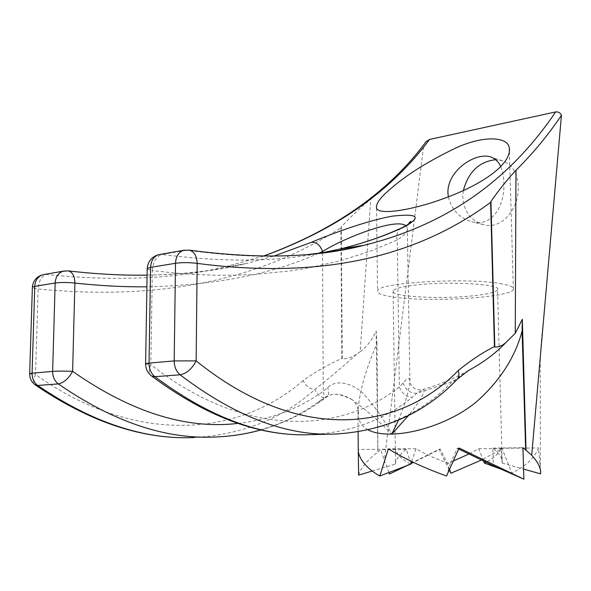 <?xml version="1.0" encoding="UTF-8"?>
<svg xmlns="http://www.w3.org/2000/svg" width="591" height="591" viewBox="0 0 591 591"><rect width="100%" height="100%" fill="white"/><g stroke="black" fill="none" stroke-linecap="round" stroke-linejoin="round"><path stroke-width="0.44" stroke-dasharray="2.96 2.22" d="M448.333 196.951C451.805 209.982 459.695 218.271 471.987 221.817C492.384 227.38 505.209 205.121 503.813 182.649C503.628 176.31 502.586 170.947 500.68 166.551M463.307 190.686L462.768 196.788C463.728 211.349 470.606 220.635 483.416 224.639C501.848 230.017 518.905 208.778 518.285 186.985C517.79 173.392 512.463 164.638 502.313 160.737L495.686 159.703M502.202 283.946C470.192 277.209 378.21 282.468 377.546 290.632C376.423 293.106 381.254 295.175 392.04 296.837C426.562 302.614 510.506 297.857 513.372 289.45C514.34 287.389 510.617 285.556 502.202 283.946M411.676 461.541L416.034 448.761C426.118 454.568 437.525 459.621 450.246 463.913L457.235 448.325L458.682 449.005M497.533 289.826C495.849 292.131 488.306 294.052 474.92 295.589C441.551 299.6 388.442 296.682 393.118 290.735C394.537 288.674 401.282 286.871 413.338 285.32C446.951 280.836 503.096 284.057 497.533 289.826L502.224 463.122C502.889 459.008 499.772 454.006 492.872 448.133L493.33 465.73M502.21 462.879L500.865 448.296C498.678 453.6 493.773 458.224 486.149 462.162M483.519 460.877L478.621 448.695L469.091 453.932M388.908 472.527L384.335 460.286L423.754 144.95L426.067 141.7M540.61 473.849L538.541 447.956C534.885 457.582 525.968 465.967 511.799 473.118L502.18 448.628L481.621 459.953M449.293 469.926L439.113 449.308L389.476 474.026M368.215 429.938C362.268 426.672 358.848 421.826 357.954 415.384L358.109 431.873M322.553 252.734L323.262 391.249L327.65 387.482C337.823 377.797 356.395 384.8 366.102 396.738C376.208 408.544 384.793 420.984 391.848 434.075C380.131 422.173 366.952 410.73 352.302 399.745L352.28 399.73C358.124 404.554 359.358 413.848 357.954 415.377C358.139 396.251 364.477 372.33 376.969 343.637L377.915 451.76L380.774 449.67L384.335 460.286M358.611 475.142C360.606 468.079 367.151 460.271 378.247 451.731M453.304 460.995L447.232 463.27L440.243 449.101L413.515 462.421M411.018 463.588L406.312 449.293C399.302 454.863 395.652 459.776 395.357 464.024L395.497 449.167C397.063 454.841 402.175 459.828 410.841 464.134M376.969 343.637L376.157 330.93C372.197 339.84 366.863 346.754 360.155 351.689L370.727 199.278C390.791 182.471 408.47 164.364 423.754 144.95M376.157 330.93L377.915 451.76M502.224 463.122L523.574 469.091M492.872 448.133L522.939 447.69M398.452 420.157C404.222 406.298 407.982 394.138 409.74 383.677C410.435 377.088 408.189 376.895 403.018 383.101L399.383 387.016C402.028 393.54 406.305 396.989 412.223 397.366L416.818 393.303L452.322 381.616L456.4 380.161L457.5 379.038M468.589 370.424L452.322 381.616C421.693 413.567 382.946 431.031 336.094 434.001L332.711 434.09M403.018 383.101C405.603 389.846 410.198 393.244 416.818 393.303L422.218 389.698C428.571 388.028 417.098 405.064 408.566 415.414M341.273 226.892L340.889 227.801L341.864 358.434C329.047 364.093 316.126 371.466 303.094 380.538C305.909 386.204 309.854 389.181 314.937 389.469C316.407 393.118 319.391 395.97 323.883 398.016L318.327 401.887C289.014 423.289 254.485 435.006 214.74 437.022L193.9 437.539C241.904 434.791 282.247 418.768 314.937 389.469C328.892 378.425 343.002 366.486 357.267 353.647C352.628 357.2 347.626 358.936 342.263 358.855L341.273 226.892C350.891 216.535 360.709 207.33 370.727 199.278M360.155 351.689L357.267 353.647M352.28 399.73C341.229 393.096 331.765 392.52 323.883 398.016L326.151 397.514C328.869 395.711 329.372 392.372 327.65 387.482M400.897 228.237C397.307 230.756 396.088 234.664 397.241 239.968L399.383 387.016C339.581 433.86 245.649 438.714 150.823 364.706L152.352 270.604L174.493 272.99L195.835 274.527L216.402 275.243L236.215 275.192L255.29 274.409L291.319 270.789L308.31 268.026L340.364 260.749L369.959 251.323L397.241 239.968C404.953 234.996 408.292 230.859 407.265 227.557L405.869 225.821M416.034 448.761L388.398 448.842M500.865 448.296L538.541 447.956M511.799 473.118L501.567 469.365M406.312 449.293L380.774 449.67M407.007 465.605L410.981 463.691M446.56 476.006L450.246 463.913M457.235 448.325L459.104 448.059M372.16 471.042L395.357 464.024M395.497 449.167L358.272 449.5M440.243 449.101L439.113 449.308M449.515 469.431L447.232 463.27M478.621 448.695L502.18 448.628M189.068 250.119L186.948 250.156C232.935 256.597 274.069 257.942 310.341 254.182M145.608 363.982L150.823 364.706C148.843 369.309 148.755 372.788 150.55 375.152M147.211 269.112L152.352 270.604C152.966 261.732 156.209 256.346 162.097 254.448L186.948 250.156L184.953 250.096M341.864 358.434L342.263 358.855M263.505 256.117L225.614 266.748C175.557 278.959 115.799 281.53 46.327 274.453C41.473 276.093 38.74 280.939 38.127 288.999C174.773 302.223 270.73 273.301 340.889 227.801M303.094 380.538C240.833 435.331 137.467 447.217 35.519 374.495C33.31 379.09 33.037 382.414 34.692 384.475M68.164 270.885L66.724 270.929C136.351 278.302 196.094 275.857 245.967 263.593L273.832 256.11M237.966 423.407C270.227 419.654 298.662 408.935 323.262 391.249C324.607 395.911 323.824 399.221 320.913 401.163L318.327 401.887M311.206 434.621C350.337 432.509 384.01 420.09 412.223 397.366M320.957 253.037C276.241 261.916 223.287 262.389 162.097 254.448L160.353 254.381M44.591 274.416L64.715 270.907M29.676 373.815L35.519 374.495L38.127 288.999C34.891 288.607 32.97 288.142 32.365 287.595M318.527 253.31C272.2 274.165 214.991 285.335 146.908 286.82M502.313 160.737L490.693 156.962M376.556 208.172L377.546 290.632M543.262 323.225C541.615 335.54 540.602 348.742 540.218 362.83L540.418 470.177M393.118 290.735L395.379 452.905M509.383 151.739L513.372 289.45M468.22 370.646C454.043 378.639 438.707 384.992 422.218 389.698C415.118 390.341 412.784 387.718 409.984 383.374L407.265 227.557L408.049 224.55M263.327 256.117L225.614 266.748L245.967 263.593C216.417 270.589 183.461 274.438 147.107 275.125M483.416 224.639L471.987 221.817M261.266 429.864C283.185 423.548 303.065 413.981 320.913 401.163L326.151 397.514C331.1 392.609 339.818 393.355 352.302 399.745"/><path stroke-width="0.89" d="M500.68 166.551C498.516 161.675 495.192 158.484 490.693 156.962C475.918 151.821 447.387 170.238 447.919 192.755L448.333 196.951M495.686 159.703C479.183 161.535 468.39 171.863 463.307 190.686M499.011 168.206C484.531 181.452 461.689 193.087 430.47 203.097C400.861 212.117 378.137 214.068 376.556 208.172C375.669 203.836 380.338 197.401 390.548 188.869C406.652 174.677 428.83 160.855 457.094 147.388C485.647 134.785 508.075 137.304 509.265 147.78C510.402 153.623 506.982 160.434 499.011 168.206M458.682 449.005L493.33 465.73L523.87 479.198L459.104 448.059L446.56 476.006C426.052 468.7 407.893 460.396 392.077 451.073L388.398 448.842L379.791 476.014C367.247 468.715 360.082 460.603 358.294 451.672L358.611 475.142L372.16 471.042M486.149 462.162L484.347 463.048L483.519 460.877M310.341 254.182C329.35 252.313 347.213 249.35 363.923 245.309C454.885 222.896 514.333 173 555.703 111.913C558.48 111.706 560.401 112.829 561.45 115.275C548.256 134.97 533.104 153.291 515.995 170.23L515.256 333.339L522.318 319.266L522.112 331.13C515.005 357.518 499.816 381.055 476.553 401.725C452.802 421.486 417.342 433.506 391.848 434.075C381.786 434.282 373.911 432.908 368.215 429.938M522.112 331.13L525.665 449.958L522.939 447.69L523.87 479.198M263.327 256.117C334.602 230.113 388.848 191.972 426.067 141.7L429.509 139.461C391.574 190.849 336.242 229.736 263.505 256.117M555.703 111.913L429.509 139.461M561.45 115.275L531.708 455.255C538.194 462.302 541.164 468.5 540.61 473.849L523.574 469.091M481.621 459.953L450.911 473.206L449.293 469.926M407.007 465.605L389.476 474.026L388.908 472.527M469.091 453.932L453.304 460.995M413.515 462.421L411.018 463.588M379.791 476.014L410.841 464.134L411.676 461.541M525.665 449.958L531.708 455.255M526.027 449.973L522.318 319.266M494.431 346.548L490.619 202.381C425.365 250.444 334.587 281.301 197.165 263.387L196.131 360.865C192.045 368.873 186.69 373.519 180.07 374.797C235.506 416.795 287.514 436.535 336.094 434.001C384.66 430.935 424.759 412.991 456.392 380.161C458.963 377.922 459.554 374.731 458.18 370.594C470.34 360.68 482.426 352.664 494.431 346.548L494.793 347.02C499.136 347.227 503.133 345.432 506.775 341.628C496.167 352.923 483.438 362.519 468.589 370.424L457.5 379.038M506.775 341.628L515.256 333.339M408.566 415.414L391.848 434.075L398.452 420.157M405.869 225.821C396.258 217.355 342.662 238.557 322.546 251.559C320.263 245.221 316.554 242.14 311.42 242.31C331.115 233.903 366.619 220.731 392.424 216.136C418.568 213.277 422.255 217 403.476 227.306C384.165 236.208 362.948 243.455 339.818 249.047L320.957 253.037M515.995 170.23C507.558 179.243 499.21 189.63 490.936 201.391L494.793 347.02M501.567 469.365L484.347 463.048M450.911 473.206L449.515 469.431M490.619 202.381L490.936 201.391M400.897 228.237L402.316 227.594C383.404 236.363 362.571 243.514 339.818 249.047L363.923 245.309C316.577 257.713 258.311 259.323 189.142 250.126L183.35 250.399C178.504 252.194 175.889 256.494 175.497 263.291L150.602 267.376L149.028 363.088L174.197 360.916L175.497 263.291C182.405 262.389 189.63 262.419 197.165 263.387C196.796 255.822 194.121 251.404 189.142 250.126L189.068 250.119M150.55 375.152L151.769 376.12L154.864 376.689C210.226 417.8 262.338 437.111 311.206 434.621L332.711 434.09M408.049 224.55C409.674 222.113 410.656 221.115 410.989 221.566C412.304 221.861 409.415 223.871 402.316 227.594L403.476 227.306M34.692 384.475L37.706 385.465C92.152 422.469 144.219 439.83 193.9 437.539C143.17 439.785 90.393 422.306 35.571 385.118C31.596 382.288 29.631 378.439 29.683 373.564L29.676 373.815M146.908 286.82C124.309 287.041 100.307 285.793 74.902 283.074C74.665 275.99 72.434 271.926 68.209 270.892L63.134 271.21C58.28 272.909 55.62 276.854 55.155 283.023L34.758 286.362L32.077 373.187L52.643 371.407L55.155 283.023C60.925 282.276 67.507 282.299 74.902 283.074L72.619 371.347C68.556 378.617 63.791 382.805 58.317 383.921L37.706 385.465C33.96 382.576 32.084 378.484 32.077 373.187L29.683 373.564L32.365 287.595M458.18 370.594C400.262 430.647 300.272 444.957 196.131 360.865L174.197 360.916C174.293 366.885 176.251 371.51 180.07 374.797L154.864 376.689C151.052 373.468 149.109 368.939 149.028 363.088L145.615 363.65C145.608 368.843 147.661 373.002 151.769 376.12C207.67 417.534 260.816 437.03 311.206 434.621M273.832 256.11L311.42 242.31M261.266 429.864C246.506 434.045 231 436.431 214.74 437.022C165.133 439.349 112.992 421.642 58.317 383.921C54.557 380.973 52.665 376.799 52.643 371.407C58.472 371.008 65.128 370.985 72.619 371.347C131.047 412.186 186.165 429.539 237.966 423.407M318.527 253.31L322.546 251.559L322.553 252.734M147.211 269.112L147.218 268.454L150.602 267.376C151.008 260.705 153.638 256.479 158.499 254.699L184.953 250.096M145.608 363.982L147.218 268.454C147.949 261.392 151.71 256.804 158.499 254.699L160.353 254.381M44.591 274.416L42.744 274.734C37.898 276.425 35.238 280.304 34.758 286.362L32.379 287.1C33.089 280.777 36.546 276.654 42.744 274.734L64.715 270.907M358.109 431.873L358.294 451.672M509.265 147.78L509.383 151.739M147.107 275.125C122.536 275.532 96.237 274.113 68.209 270.892"/></g></svg>
